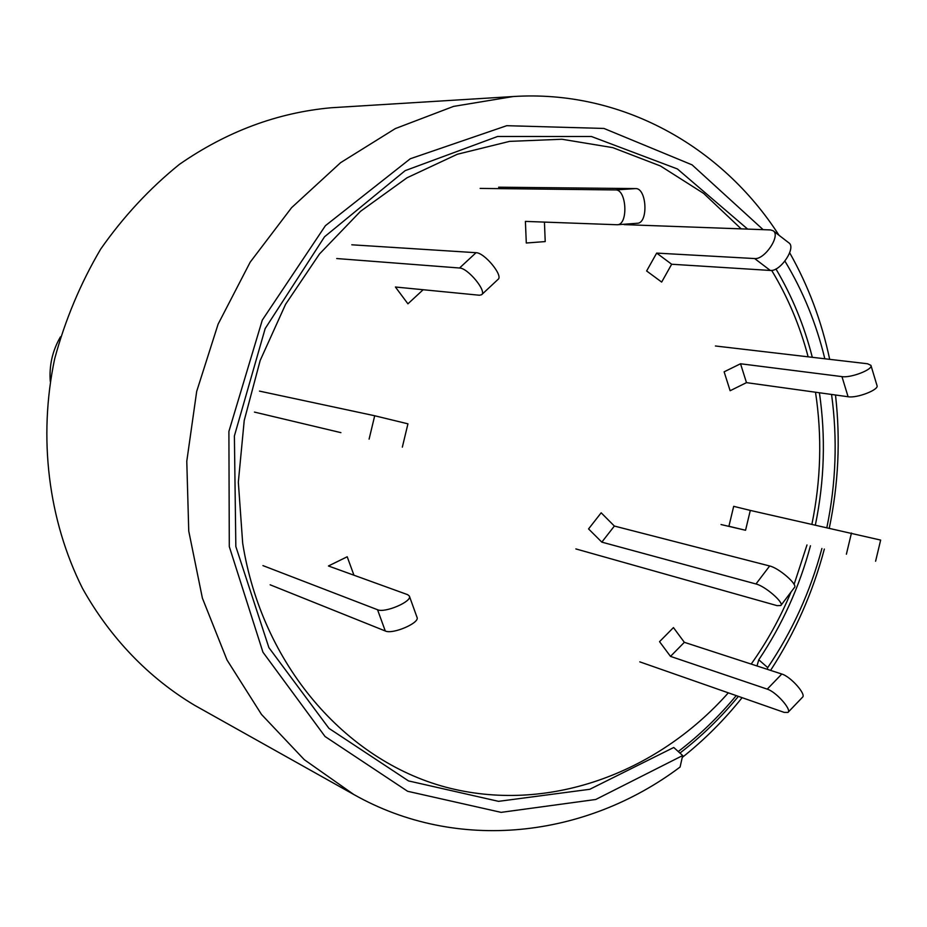<?xml version="1.0" encoding="UTF-8"?>
<svg xmlns="http://www.w3.org/2000/svg" width="927" height="927" viewBox="0 0 927 927"><rect width="100%" height="100%" fill="white"/><g stroke="black" fill="none" stroke-linecap="round" stroke-linejoin="round"><path stroke-width="1.39" d="M767.22 669.294L767.718 667.614L758.773 659.792L757 665.968M770.58 670.383C794.868 633.083 812.782 592.643 824.335 549.074M829.294 528.077C838.437 484.114 840.534 440.07 835.598 395.945L835.494 394.995M829.677 359.34C821.646 321.298 808.309 285.783 789.688 252.793M779.039 235.307C721.438 145.655 620.823 89.571 513.187 96.535L453.558 106.396L395.319 128.586L340.626 162.654L291.588 207.671L250.186 262.156L218.1 324.172L196.686 391.414L186.779 461.275L188.749 531.067L202.387 598.135L227.011 659.978L261.484 714.427L304.311 759.7L353.743 794.474C457.22 853.014 585.621 838.112 680.082 767.035L682.678 755.54L595.76 799.48L501.113 812.365L407.625 791.287L325.041 736.501L262.944 652.191L229.293 546.606L228.899 431.426L262.295 320.105L325.389 225.713L410.279 158.76L506.745 125.69L603.964 128.447L692.075 164.855L763.141 229.664M784.937 261.136C803.06 291.171 816.351 323.72 824.821 358.772M831.565 394.45C837.602 438.761 836.027 483.118 826.872 527.533M821.901 548.494C810.395 591.542 792.33 631.252 767.718 667.614M682.678 755.54L673.755 747.475L589.769 789.294L498.552 801.345L408.54 780.928L328.969 728.379L268.9 647.649L235.84 546.524L234.392 435.957L265.168 328.587L324.531 236.791L405.169 170.638L497.544 136.489L591.426 136.501L677.382 168.946L747.66 229.108M775.945 268.957C792.145 296.269 804.254 325.725 812.307 357.312M819.41 392.758C825.806 436.733 824.462 480.8 815.378 524.96M810.453 545.771C799.41 586.918 782.179 624.925 758.773 659.792M513.187 96.535L331.055 107.764C277.231 112.677 226.663 131.564 179.34 164.415C149.583 188.482 123.361 216.709 100.684 249.096C80.475 283.407 65.122 320.024 54.635 358.958C38.03 437.845 48.331 520.186 82.491 588.355C110.209 637.985 148.853 677.973 194.554 705.262L353.743 794.474M601.171 512.805L588.564 528.923L601.82 542.133L614.369 526.049L601.171 512.805M780.963 605.354L794.439 587.509C798.147 584.728 778.831 567.938 769.653 565.98L614.369 526.049M575.852 548.923L777.139 605.655L780.835 605.516C784.451 602.851 765.088 586.061 755.98 583.975L601.82 542.133M673.442 627.579L659.537 641.669L670.499 656.386L684.346 642.318L673.442 627.579M639.792 661.855L784.23 712.411L787.95 712.423C792.098 709.815 775.957 691.669 767.243 689.143L670.499 656.386M787.95 712.423L802.458 697.278C806.675 694.578 790.58 676.467 781.797 674.033L684.346 642.318M728.321 692.84C655.934 774.439 546.339 813.918 445.586 787.116C345.134 760.14 261.97 664.682 242.677 543.187L238.332 482.191L244.218 420.522L260.174 360.476L285.597 304.288L319.479 253.986L360.476 211.356L407.011 177.787L457.312 154.264L509.56 141.379L561.947 139.247L612.77 147.636L660.464 165.979L703.651 193.419L741.171 228.865M771.658 270.406C787.811 297.057 799.966 325.864 808.135 356.825M815.505 392.225C822.168 436.072 820.963 480.07 811.913 524.195M806.988 544.949L794.091 584.404M791.032 592.029C780.36 617.695 767.081 641.716 751.194 664.068M678.251 751.542C699.503 735.273 718.831 716.629 736.235 695.609M679.943 753.072C701.38 736.571 720.87 717.672 738.39 696.362M742.098 697.66C724.23 720.047 704.277 739.966 682.26 757.429M733.686 506.339L728.912 526.258L745.551 530.267L750.302 510.418L733.686 506.339M721.021 524.531L745.551 530.267M875.598 561.241L880.65 540.082L750.302 510.418M724.126 371.82L730.128 390.73L746.478 382.642L740.534 363.766L724.126 371.82M715.412 345.991L867.579 363.766L870.928 365.365L876.988 385.493C879.48 389.641 857.023 398.39 848.089 396.744L746.478 382.642M870.928 365.365C873.385 369.386 850.87 378.146 841.959 376.617L740.534 363.766M646.629 270.974L661.669 282.075L671.669 264.241L656.675 253.094L646.629 270.974M624.091 224.612L770.522 229.931L773.141 230.765L788.75 242.77C796.722 247.405 780.407 271.889 770.302 270.452L671.669 264.241M773.141 230.765C781.044 235.331 764.659 259.908 754.636 258.552L656.675 253.094M480.14 188.413L615.54 189.931C626.722 189.154 628.483 224.913 617.289 224.751L525.4 221.402L526.293 243.013L545.215 241.576L544.439 222.109M498.633 187.196L635.54 188.587C646.837 187.799 648.576 223.419 637.255 223.268L636.768 223.28M336.71 258.54L459.549 268.007C467.822 267.961 487.115 291.345 481.611 294.728L479.444 295.238L395.412 287.011L407.926 303.824L423.152 289.734M351.82 244.798L476.049 252.7C484.439 252.538 503.639 275.898 498.031 279.398L481.611 294.728M254.438 412.086L340.904 432.642M259.479 391.113L374.705 415.76L407.938 423.836L402.341 447.138M353.952 575.215L347.208 556.768L328.436 565.98L407.613 594.647L409.352 596.049C412.631 601.356 384.925 613.292 377.544 609.734L262.932 565.609M270.139 584.798L385.284 630.986C392.712 634.694 420.325 622.735 416.999 617.278L409.352 596.049M60.464 336.825C52.468 350.638 49.073 365.505 50.278 381.426M755.98 583.975L769.653 565.98M767.243 689.143L781.797 674.033M846.386 554.219L851.449 533.025M848.089 396.744L841.959 376.617M770.302 270.452L754.636 258.552M615.54 189.931L635.54 188.587M459.549 268.007L476.049 252.7M369.097 439.131L374.705 415.76M385.284 630.986L377.544 609.734M617.289 224.751L637.255 223.268"/></g></svg>
